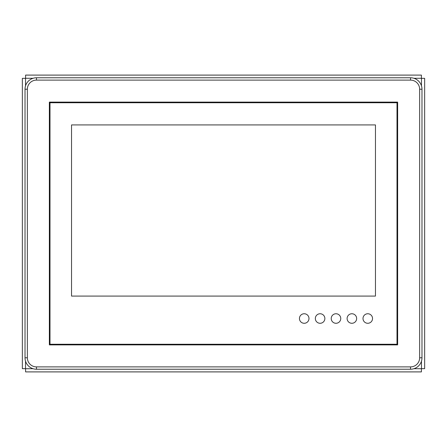<?xml version="1.0" encoding="UTF-8"?>
<svg xmlns="http://www.w3.org/2000/svg" width="447" height="447" viewBox="0 0 447 447"><rect width="100%" height="100%" fill="white"/><g stroke="black" fill="none" stroke-linecap="round" stroke-linejoin="round"><path stroke-width="0.67" d="M356.645 318.515A4.766 4.766 0 0 0 351.878 313.749A4.766 4.766 0 0 0 347.112 318.515A4.766 4.766 0 0 0 351.878 323.282A4.766 4.766 0 0 0 356.645 318.515M49.997 344.251L49.997 102.749L397.003 102.749L397.003 344.251L49.997 344.251M315.336 318.515A4.766 4.766 0 0 0 320.102 323.282A4.766 4.766 0 0 0 324.868 318.515A4.766 4.766 0 0 0 320.102 313.749A4.766 4.766 0 0 0 315.336 318.515M331.227 318.515A4.766 4.766 0 0 0 335.993 323.282A4.766 4.766 0 0 0 340.759 318.515A4.766 4.766 0 0 0 335.993 313.749A4.766 4.766 0 0 0 331.227 318.515M363.003 318.515A4.766 4.766 0 0 0 367.769 323.282A4.766 4.766 0 0 0 372.535 318.515A4.766 4.766 0 0 0 367.769 313.749A4.766 4.766 0 0 0 363.003 318.515M299.445 318.515A4.766 4.766 0 0 0 304.211 323.282A4.766 4.766 0 0 0 308.983 318.515A4.766 4.766 0 0 0 304.211 313.749A4.766 4.766 0 0 0 299.445 318.515M375.458 124.925L71.542 124.925L71.542 296.082L375.458 296.082L375.458 124.925M410.542 77.772A11.438 11.438 0 0 1 421.979 89.21L421.979 357.79A11.438 11.438 0 0 1 410.542 369.228L36.458 369.228A11.438 11.438 0 0 1 25.021 357.79L25.021 89.21A11.438 11.438 0 0 1 36.458 77.772L410.542 77.772L410.542 80.114A9.096 9.096 0 0 1 419.638 89.21L421.979 89.21M49.36 344.888L49.36 102.112L397.64 102.112L397.64 344.888L49.36 344.888M25.591 78.342L22.35 78.342L22.35 368.658L25.591 368.658L25.591 371.898L421.409 371.898L421.409 368.658L424.65 368.658L424.65 78.342L421.409 78.342L421.409 75.102L25.591 75.102L25.591 78.342M421.979 357.79L419.638 357.79L419.638 89.21M419.638 357.79A9.096 9.096 0 0 1 410.542 366.886L410.542 369.228M36.458 369.228L36.458 366.886L410.542 366.886M36.458 366.886A9.096 9.096 0 0 1 27.362 357.79L25.021 357.79M25.021 89.21L27.362 89.21L27.362 357.79M27.362 89.21A9.096 9.096 0 0 1 36.458 80.114L36.458 77.772M410.542 80.114L36.458 80.114M421.409 78.275L413.905 78.275M33.095 78.275L25.591 78.275M421.471 368.658L421.471 361.159M421.471 85.841L421.471 78.342M25.591 368.725L33.095 368.725M413.905 368.725L421.409 368.725M25.529 78.342L25.529 85.841M25.529 361.159L25.529 368.658"/></g></svg>
